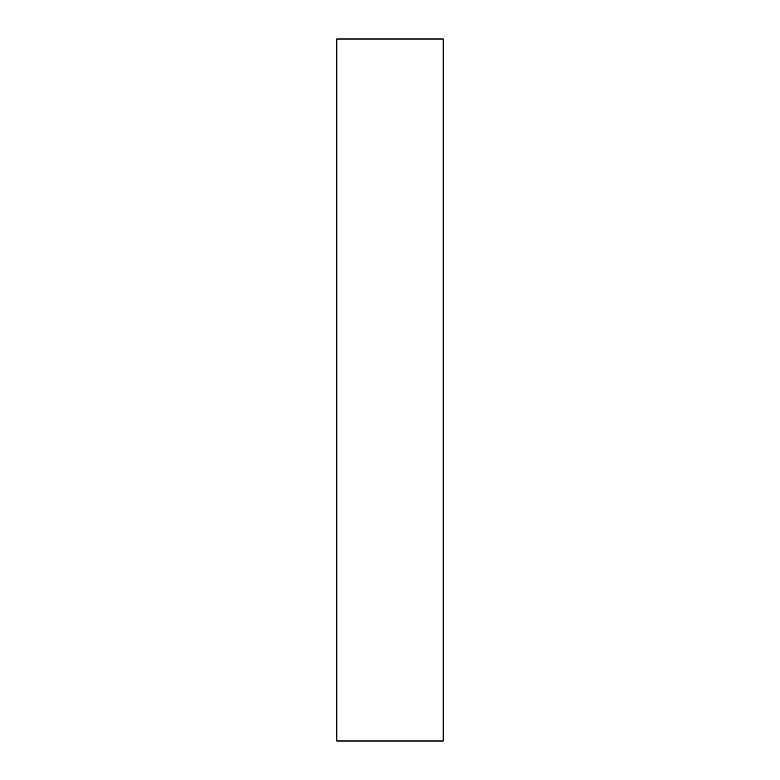 <?xml version="1.0" encoding="UTF-8"?>
<svg xmlns="http://www.w3.org/2000/svg" width="780" height="780" viewBox="0 0 780 780"><rect width="100%" height="100%" fill="white"/><g stroke="black" fill="none" stroke-linecap="round" stroke-linejoin="round"><path stroke-width="1.17" d="M336.814 698.032L336.814 39L443.186 39L443.186 741L336.814 741L336.814 698.032"/></g></svg>
